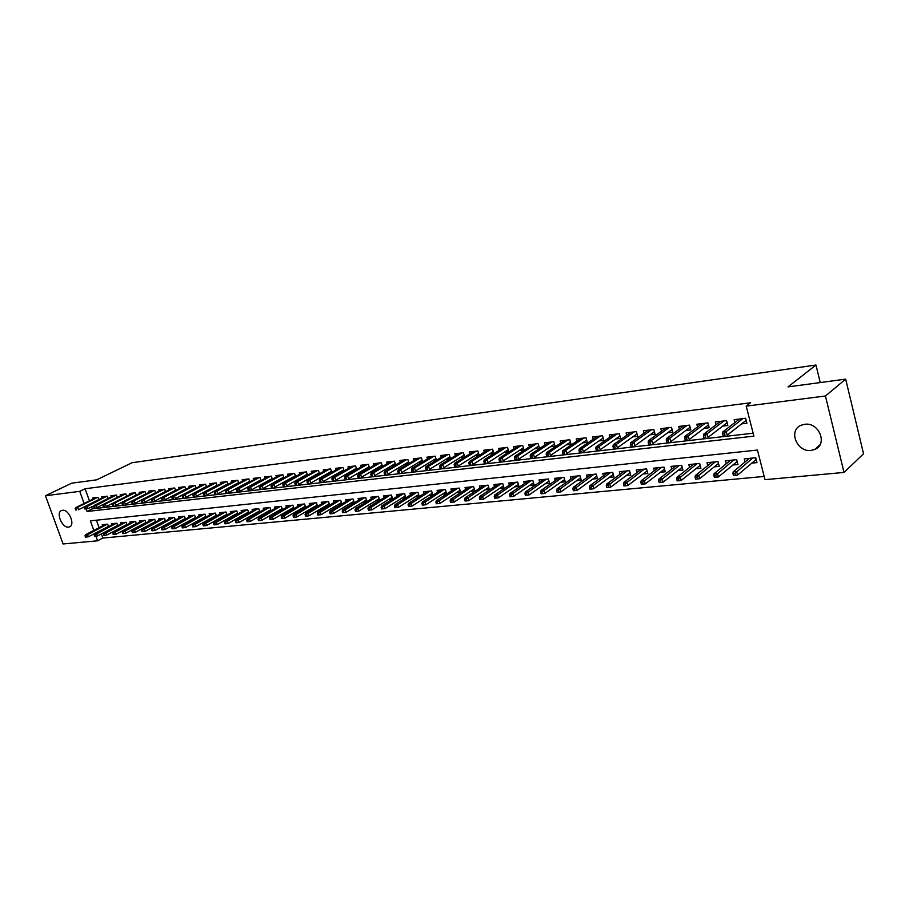 <?xml version="1.0" encoding="UTF-8"?>
<svg xmlns="http://www.w3.org/2000/svg" width="909" height="909" viewBox="0 0 909 909"><rect width="100%" height="100%" fill="white"/><g stroke="black" fill="none" stroke-linecap="round" stroke-linejoin="round"><path stroke-width="1.36" d="M62.448 510.29C68.925 509.074 75.617 525.186 69.379 526.925L68.573 527.106C62.085 528.231 55.46 512.221 61.698 510.46L62.448 510.29M804.692 424.298C819.1 421.912 828.099 444.581 814.725 449.489L811.146 450.398C796.716 452.568 787.944 430.048 801.363 425.162L804.692 424.298M101.331 533.935L102.808 538.06L97.581 540.81L63.096 543.968L45.45 495.735L71.697 483.19L96.695 479.827L132.01 462.749L815.964 365.032L788.035 386.893L845.677 379.144L863.55 453.784L844.018 472.43L765.003 479.668L757.436 450.057L90.389 520.846L93.832 530.402M102.808 538.06L764.174 476.43M98.865 499.564L98.07 497.314L92.627 497.984L93.013 499.052M108.023 498.484L107.217 496.2L101.706 496.871L102.103 497.962M105.114 496.462L85.139 506.393L86.787 506.199L87.684 508.665L96.024 505.12L96.922 507.608L117.295 497.371L116.477 495.075L110.909 495.746L111.296 496.848M126.703 496.291L125.862 493.928L120.215 494.61L120.613 495.735M136.225 495.166L135.373 492.769L129.657 493.462L130.055 494.598M145.872 494.03L145.008 491.587L139.213 492.292L139.622 493.439M155.644 492.883L154.769 490.394L148.906 491.11L149.303 492.28M165.54 491.724L164.665 489.19L158.711 489.917L159.12 491.099M175.585 490.542L174.687 487.963L168.665 488.701L169.074 489.906M185.754 489.349L184.857 486.724L178.743 487.474L179.164 488.69M196.071 488.144L195.151 485.474L188.958 486.224L189.379 487.463M206.513 486.917L205.593 484.19L199.31 484.963L199.741 486.213M217.115 485.679L216.172 482.906L209.809 483.679L210.24 484.952M227.864 484.417L226.909 481.588L220.455 482.384L220.887 483.679M238.76 483.145L237.783 480.27L231.238 481.066L231.681 482.384M249.805 481.861L248.827 478.918L242.18 479.725L242.635 481.066M261.008 480.543L260.019 477.555L253.281 478.373L253.736 479.736M272.37 479.225L271.371 476.168L264.53 476.998L264.996 478.384M283.903 477.884L282.881 474.759L275.95 475.612L276.416 477.009M295.607 476.521L294.561 473.339L287.528 474.191L288.005 475.623M307.469 475.146L306.413 471.885L299.277 472.76L299.754 474.214M319.513 473.748L318.445 470.419L311.208 471.305L311.685 472.782M331.74 472.328L330.649 468.93L323.297 469.828L323.786 471.339M344.136 470.885L343.034 467.419L335.58 468.328L336.069 469.862M356.726 469.43L355.601 465.885L348.033 466.806L348.533 468.374M369.508 467.953L368.372 464.329L360.691 465.272L361.191 466.862M382.484 466.465L381.326 462.749L373.531 463.704L374.042 465.328M395.665 464.942L394.483 461.147L386.564 462.113L387.086 463.76M409.05 463.397L407.846 459.511L399.801 460.488L400.324 462.181M422.64 461.84L421.412 457.852L413.254 458.852L413.777 460.579M436.445 460.261L435.206 456.17L426.9 457.182L427.446 458.943M450.466 458.647L449.205 454.466L440.774 455.489L441.319 457.295M460.295 457.511L464.715 456.988L463.431 452.727L454.864 453.773L455.42 455.614M474.703 455.795L479.168 455.261L477.884 450.966L469.192 452.023L469.748 453.898M489.349 454.034L493.86 453.5L492.576 449.171L483.736 450.25L484.304 452.171M504.245 452.262L508.79 451.716L507.517 447.353L498.53 448.444L499.098 450.409M519.38 450.444L523.97 449.898L522.698 445.49L513.551 446.614L514.142 448.614M534.765 448.614L539.412 448.057L538.128 443.615L528.833 444.751L529.436 446.808M550.411 446.739L555.104 446.183L553.82 441.694L544.366 442.853L544.98 444.956M566.318 444.831L571.057 444.274L569.773 439.751L560.171 440.922L560.785 443.081M582.499 442.899L587.294 442.331L586.01 437.763L576.238 438.956L576.863 441.172M598.963 440.933L603.803 440.354L602.519 435.752L592.577 436.968L593.213 439.24M615.711 438.933L620.597 438.343L619.313 433.707L609.2 434.934L609.848 437.274M632.744 436.888L637.686 436.297L636.414 431.616L626.119 432.877L626.778 435.275M650.094 434.82L655.082 434.218L653.81 429.491L643.333 430.775L644.004 433.241M667.74 432.707L672.785 432.105L671.512 427.332L660.854 428.639L661.536 431.173M685.704 430.559L690.817 429.946L689.533 425.128L678.682 426.457L679.375 429.071M703.998 428.366L709.168 427.753L707.895 422.89L696.839 424.242L697.544 426.935M722.632 426.139L727.848 425.514L726.575 420.617L715.326 421.981L716.053 424.764M751.811 463.124L756.958 462.613L755.709 457.716L744.255 458.897L745.05 461.977M732.859 465.022L737.949 464.522L736.688 459.67L725.45 460.818L726.223 463.806M714.247 466.885L719.28 466.385L718.019 461.579L706.975 462.715L707.736 465.601M695.976 468.714L700.941 468.226L699.68 463.465L688.84 464.579L689.579 467.374M678.023 470.521L682.932 470.021L681.67 465.306L671.012 466.397L671.751 469.124M660.377 472.282L665.24 471.794L663.979 467.124L653.503 468.192L654.23 470.839M643.049 474.021L647.856 473.544L646.594 468.908L636.3 469.964L637.004 472.532M626.017 475.725L630.766 475.248L629.505 470.657L619.393 471.691L620.086 474.191M609.28 477.395L613.973 476.93L612.711 472.385L602.769 473.396L603.451 475.827M592.827 479.043L597.474 478.577L596.202 474.078L586.43 475.077L587.1 477.441M576.647 480.668L581.249 480.202L579.976 475.737L570.375 476.725L571.022 479.032M560.739 482.259L565.284 481.804L564.023 477.373L554.57 478.339L555.217 480.588M545.093 483.827L549.593 483.372L548.332 478.986L539.037 479.929L539.673 482.134M529.697 485.372L534.162 484.917L532.89 480.566L523.754 481.497L524.379 483.645M514.562 486.883L518.971 486.44L517.71 482.122L508.722 483.043L509.335 485.133M499.666 488.372L504.041 487.94L502.768 483.656L493.928 484.565L494.53 486.61M485.02 489.837L489.337 489.406L488.076 485.156L479.373 486.054L479.963 488.053M470.601 491.292L474.873 490.86L473.612 486.645L465.044 487.519L465.635 489.474M456.398 492.712L460.636 492.28L459.375 488.099L450.944 488.962L451.523 490.883M442.433 494.11L446.626 493.689L445.365 489.542L437.059 490.394L437.638 492.269M428.673 495.485L432.832 495.064L431.57 490.951L423.389 491.792L423.958 493.632M415.129 496.837L419.254 496.428L417.992 492.348L409.936 493.167L410.493 494.973M401.801 498.177L405.868 497.768L404.619 493.723L396.688 494.53L397.233 496.291M388.666 499.495L392.699 499.086L391.449 495.064L383.632 495.871L384.177 497.598M375.735 500.791L379.61 500.393M362.986 502.063L366.691 501.688M350.431 503.313L353.976 502.961M338.068 504.552L341.443 504.222M325.877 505.779L329.092 505.449M313.866 506.983L316.923 506.677M302.038 508.165L304.935 507.87M290.369 509.335L293.118 509.051M278.858 510.483L281.472 510.222M267.519 511.619L269.996 511.369M256.338 512.744L258.679 512.506M245.316 513.846L247.521 513.619M234.442 514.937L236.51 514.721M223.716 516.005L225.659 515.812M213.138 517.062L214.967 516.88M202.707 518.107L204.411 517.937M192.413 519.141L193.992 518.982M182.255 520.153L183.732 520.005M172.233 521.164L173.596 521.027M162.347 522.152L163.597 522.027M152.587 523.13L153.723 523.016M142.952 524.095L143.997 523.993M133.441 525.05L134.384 524.947M124.056 525.981L124.897 525.902M114.784 526.913L115.534 526.834M96.399 520.209L99.081 527.686M379.712 500.336L378.474 496.394L370.781 497.189L371.315 498.882M366.918 501.552L365.691 497.712L358.123 498.484L358.646 500.143M354.305 502.757L353.112 498.996L345.647 499.768L346.17 501.393M341.886 503.95L340.705 500.268L333.353 501.029L333.864 502.62M329.649 505.12L328.49 501.529L321.241 502.268L321.752 503.836M317.582 506.279L316.446 502.757L309.299 503.495L309.799 505.029M305.697 507.427L304.572 503.972L297.538 504.7L298.027 506.211M293.982 508.551L292.868 505.177L285.937 505.881L286.426 507.381M282.438 509.665L281.347 506.358L274.495 507.063L274.984 508.529M271.052 510.767L269.973 507.529L263.224 508.211L263.701 509.654M259.826 511.858L258.758 508.676L252.111 509.358L252.588 510.767M248.759 512.926L247.702 509.801L241.146 510.483L241.612 511.869M237.84 513.983L236.806 510.926L230.341 511.585L230.795 512.96M227.068 515.028L226.057 512.028L219.671 512.676L220.137 514.028M216.456 516.062L215.444 513.119L209.15 513.755L209.604 515.085M205.979 517.073L204.991 514.187L198.776 514.824L199.23 516.13M195.64 518.085L194.662 515.244L188.538 515.869L188.981 517.164M185.447 519.073L184.482 516.289L178.437 516.914L178.88 518.175M175.392 520.062L174.437 517.323L168.472 517.925L168.904 519.175M165.461 521.027L164.518 518.335L158.632 518.937L159.064 520.175M155.666 521.982L154.735 519.334L148.928 519.937L149.349 521.152M145.997 522.925L145.076 520.334L139.35 520.914L139.77 522.118M136.452 523.857L135.543 521.312L129.885 521.891L130.305 523.061M127.033 524.788L126.135 522.277L120.545 522.845L120.965 524.004M117.727 525.697L116.852 523.22L111.33 523.789L111.739 524.936M108.546 526.595L107.671 524.163L102.228 524.72L102.637 525.856M105.637 527.834L106.296 527.765M86.071 508.858L87.014 511.483L753.891 436.138L746.221 406.13L750.618 402.755L85.094 488.758L89.434 500.825M91.548 506.733L92.309 508.835L753.141 433.207M741.608 423.878L746.88 423.242L745.619 418.288L734.154 419.685L734.892 422.56M446.103 459.215L450.398 458.693M432.139 460.886L436.218 460.397M418.39 462.522L422.276 462.056M404.869 464.147L408.539 463.704M391.54 465.738L395.029 465.317M378.417 467.306L381.723 466.908M365.498 468.851L368.611 468.476M352.772 470.373L355.714 470.021M340.227 471.873L343 471.544M327.876 473.35L330.478 473.032M315.707 474.805L318.15 474.509M303.708 476.236L305.992 475.964M291.891 477.657L294.027 477.395M280.245 479.043L282.222 478.804M268.757 480.418L270.598 480.202M257.44 481.77L259.133 481.565M246.271 483.111L247.827 482.918M235.272 484.417L236.692 484.247M224.409 485.724L225.705 485.565M213.706 486.997L214.876 486.86M203.15 488.258L204.195 488.133M192.742 489.508L193.662 489.394M182.47 490.735L183.277 490.644M172.335 491.951L173.028 491.871M162.336 493.144L162.916 493.076M820.225 382.564L815.964 365.032M845.677 379.144L825.44 395.994L844.018 472.43M45.45 495.735L79.753 491.349L84.117 503.461M85.094 488.758L79.753 491.349M746.221 406.13L825.44 395.994M95.888 536.105L97.581 540.81M92.309 508.835L87.014 511.483M745.175 421.072L746.3 420.947M724.507 433.366L722.575 433.593L723.098 435.604L725.03 435.377L724.507 433.366L726.246 431.559L722.78 431.957L739.415 419.049M742.858 418.629L726.246 431.559L727.189 435.172L745.948 420.469L745.391 418.322M725.03 435.377L723.098 435.604M722.78 431.957L722.575 433.593M756.311 460.079L755.322 460.181M732.961 473.555L733.483 475.543L735.415 475.362L734.892 473.373L732.961 473.555L733.154 471.873L736.62 471.532L737.551 475.112L755.97 459.636L755.493 457.738M734.892 473.373L752.822 458.011M733.154 471.873L749.391 458.363M737.551 475.112L735.415 475.362M726.246 423.355L727.257 423.242M705.339 435.593L703.452 435.809L703.975 437.797L705.873 437.581L705.339 435.593L707.088 433.786L703.68 434.184L720.53 421.356M723.905 420.935L707.088 433.786L708.031 437.377L727.03 422.765L726.473 420.628M705.873 437.581L703.975 437.797M703.68 434.184L703.452 435.809M707.668 425.605L708.577 425.492M686.534 437.774L684.682 437.99L685.204 439.956L687.068 439.74L686.534 437.774L688.283 435.99L684.931 436.377L701.987 423.617M705.304 423.208L688.283 435.99L689.227 439.536L708.441 425.014M687.068 439.74L685.204 439.956M684.931 436.377L684.682 437.99M689.408 427.809L690.215 427.707M668.081 439.911L666.252 440.126L666.774 442.081L668.604 441.865L668.081 439.911L669.819 438.138L666.536 438.524L683.773 425.832M687.034 425.435L669.819 438.138L670.762 441.66L690.113 427.287M668.604 441.865L666.774 442.081M666.536 438.524L666.252 440.126M671.478 429.968L672.194 429.889M649.958 442.013L648.162 442.217L648.685 444.16L650.48 443.944L649.958 442.013L651.696 440.251L648.469 440.638L665.888 428.014M669.081 427.628L651.696 440.251L652.639 443.74L672.103 429.525M650.48 443.944L648.685 444.16M648.469 440.638L648.162 442.217M737.301 462.011L736.415 462.102M713.86 475.396L714.372 477.361L716.269 477.18L715.758 475.214L713.86 475.396L714.076 473.714L717.485 473.384L718.405 476.93L737.074 461.556L736.585 459.681M715.758 475.214L733.893 459.954M714.076 473.714L730.518 460.295M718.405 476.93L716.269 477.18M718.633 463.908L717.849 463.976M695.101 477.191L695.624 479.134L697.487 478.963L696.964 477.009L695.101 477.191L695.351 475.532L698.691 475.202L699.623 478.713L718.508 463.454M696.964 477.009L715.303 461.863M695.351 475.532L711.997 462.204M699.623 478.713L697.487 478.963M700.294 465.76L699.612 465.828M676.694 478.963L677.205 480.884L679.034 480.713L678.512 478.782L676.694 478.963L676.955 477.305L680.239 476.986L681.171 480.463L700.191 465.374M678.512 478.782L697.044 463.738M676.955 477.305L693.794 464.067M681.171 480.463L679.034 480.713M682.284 467.59L681.705 467.646M658.605 480.691L659.127 482.611L660.923 482.44L660.4 480.52L658.605 480.691L658.9 479.054L662.127 478.748L663.059 482.19L682.193 467.26M660.4 480.52L679.114 465.567M658.9 479.054L675.921 465.897M663.059 482.19L660.923 482.44M653.866 432.093L654.491 432.025M632.153 444.081L630.391 444.285L630.914 446.194L632.675 446.001L632.153 444.081L633.903 442.331L630.732 442.706L648.322 430.162M651.458 429.775L633.903 442.331L634.846 445.785L654.4 431.718M632.675 446.001L630.914 446.194M630.732 442.706L630.391 444.285M640.856 482.395L641.368 484.292L643.129 484.122L642.618 482.224L640.856 482.395L641.175 480.77L644.333 480.463L645.276 483.872L664.513 469.112M642.618 482.224L661.491 467.374M641.175 480.77L658.355 467.703M645.276 483.872L643.129 484.122M614.666 446.103L612.939 446.308L613.461 448.205L615.2 448.001L614.666 446.103L616.416 444.376L613.302 444.74L631.051 432.275M634.141 431.9L616.416 444.376L617.359 447.796L637.027 433.866M615.2 448.001L613.461 448.205M613.302 444.74L612.939 446.308M623.404 484.077L623.926 485.951L625.653 485.781L625.142 483.906L623.404 484.077L623.744 482.463L626.858 482.156L627.801 485.531L647.14 470.93M625.142 483.906L644.186 469.158M623.744 482.463L641.095 469.464M627.801 485.531L625.653 485.781M597.497 448.092L595.793 448.296L596.327 450.171L598.02 449.978L597.497 448.092L599.236 446.376L596.179 446.739L614.086 434.343M617.12 433.968L599.236 446.376L600.19 449.773L619.938 435.968M598.02 449.978L596.327 450.171M596.179 446.739L595.793 448.296M606.269 485.713L606.792 487.576L608.496 487.417L607.973 485.554L606.269 485.713L606.633 484.111L609.689 483.815L610.632 487.167L630.073 472.714M607.973 485.554L627.165 470.896M606.633 484.111L624.131 471.214M610.632 487.167L608.496 487.417M580.624 450.057L578.953 450.25L579.476 452.114L581.158 451.921L580.624 450.057L582.362 448.353L579.363 448.705L597.406 436.377M600.394 436.013L582.362 448.353L583.317 451.705L603.156 438.047M581.158 451.921L579.476 452.114M579.363 448.705L578.953 450.25M589.43 487.338L589.952 489.178L591.623 489.019L591.1 487.179L589.43 487.338L589.816 485.747L592.827 485.451L593.759 488.769L613.291 474.464M591.1 487.179L610.439 472.612M589.816 485.747L607.462 472.919M593.759 488.769L591.623 489.019M564.046 451.978L562.41 452.171L562.932 454.011L564.569 453.83L564.046 451.978L565.784 450.285L562.83 450.637L581.021 438.377M583.953 438.024L565.784 450.285L566.727 453.614L586.657 440.081M564.569 453.83L562.932 454.011M562.83 450.637L562.41 452.171M572.886 488.917L573.409 490.746L575.045 490.599L574.522 488.769L572.886 488.917L573.295 487.338L576.249 487.054L577.181 490.349L596.793 476.18M574.522 488.769L594.009 474.293M573.295 487.338L591.077 474.6M577.181 490.349L575.045 490.599M547.752 453.864L546.139 454.057L546.661 455.886L548.275 455.693L547.752 453.864L549.49 452.193L546.582 452.523L564.898 440.342M567.784 439.99L549.49 452.193L550.434 455.489L570.432 442.081M548.275 455.693L546.661 455.886M546.582 452.523L546.139 454.057M556.615 490.485L557.137 492.292L558.751 492.144L558.228 490.326L556.615 490.485L557.047 488.917L559.944 488.633L560.887 491.894L580.578 477.861M558.228 490.326L577.84 475.952M557.047 488.917L574.965 476.248M560.887 491.894L558.751 492.144M531.731 455.716L530.152 455.909L530.674 457.716L532.265 457.534L531.731 455.716L533.469 454.057L530.617 454.386L549.059 442.274M551.888 441.933L533.469 454.057L534.412 457.329L554.49 444.035M532.265 457.534L530.674 457.716M530.617 454.386L530.152 455.909M540.628 492.019L541.15 493.814L542.73 493.667L542.218 491.871L540.628 492.019L541.071 490.462L543.934 490.19L544.866 493.417L564.637 479.52M542.218 491.871L561.944 477.589M541.071 490.462L559.115 477.873M544.866 493.417L542.73 493.667M538.764 446.001L518.664 459.136L514.96 459.522L516.517 459.352L515.994 457.545L514.437 457.727L514.96 459.522M515.994 457.545L517.721 455.898L514.914 456.227L533.469 444.183M516.517 459.352L518.664 459.136L517.721 455.898L536.265 443.842M514.914 456.227L514.437 457.727M524.902 493.53L525.425 495.303L526.993 495.155L526.47 493.382L524.902 493.53L525.368 491.985L528.186 491.712L529.118 494.916L548.956 481.145M526.47 493.382L546.32 479.191M525.368 491.985L543.537 479.475M529.118 494.916L526.993 495.155M500.507 459.34L498.973 459.522L499.507 461.306L501.041 461.124L500.507 459.34L502.234 457.704L499.484 458.022L518.153 446.046M520.891 445.717L502.234 457.704L503.188 460.92L523.379 447.864M501.041 461.124L499.507 461.306M499.484 458.022L498.973 459.522M509.449 495.007L509.972 496.78L511.506 496.632L510.983 494.86L509.449 495.007L509.938 493.473L512.699 493.212L513.63 496.382L533.526 482.747M510.983 494.86L530.947 480.759M509.938 493.473L528.197 481.043M513.63 496.382L511.506 496.632M485.292 461.102L483.781 461.283L484.304 463.056L485.815 462.874L485.292 461.102L487.008 459.477L484.304 459.795L503.075 447.887M505.768 447.558L487.008 459.477L487.963 462.67L508.211 449.728M485.815 462.874L484.304 463.056M484.304 459.795L483.781 461.283M494.246 496.473L494.769 498.223L496.28 498.075L495.757 496.325L494.246 496.473L494.746 494.951L497.462 494.678L498.393 497.837L518.357 484.315M495.757 496.325L515.823 482.315M494.746 494.951L513.119 482.588M498.393 497.837L496.28 498.075M470.317 462.84L468.828 463.011L469.362 464.772L470.839 464.601L470.317 462.84L472.044 461.227L469.374 461.545L488.247 449.705M490.894 449.376L472.044 461.227L472.987 464.385L493.28 451.557M470.839 464.601L469.362 464.772M469.374 461.545L468.828 463.011M479.293 497.905L479.816 499.643L481.293 499.495L480.781 497.768L479.293 497.905L479.816 496.394L482.486 496.132L483.418 499.257L503.427 485.861M480.781 497.768L500.939 483.838M479.816 496.394L498.28 484.111M483.418 499.257L481.293 499.495M455.591 464.556L454.136 464.715L454.659 466.453L456.113 466.294L455.591 464.556L457.307 462.954L454.682 463.26L473.646 451.478M476.259 451.159L457.307 462.954L458.25 466.078L478.6 453.352M456.113 466.294L454.659 466.453M454.682 463.26L454.136 464.715M464.579 499.314L465.101 501.041L466.567 500.904L466.044 499.177L464.579 499.314L465.113 497.814L467.749 497.564L468.68 500.654L488.735 487.383M466.044 499.177L486.292 485.338M465.113 497.814L483.69 485.611M468.68 500.654L466.567 500.904M441.104 466.226L439.672 466.397L440.195 468.124L441.626 467.953L441.104 466.226L442.819 464.647L440.24 464.942L459.284 453.239M461.852 452.921L442.819 464.647L443.762 467.749L464.147 455.125M441.626 467.953L440.195 468.124M440.24 464.942L439.672 466.397M450.114 500.711L450.625 502.416L452.068 502.279L451.546 500.564L450.114 500.711L450.659 499.211L453.25 498.961L454.182 502.029L474.282 488.872M451.546 500.564L471.885 486.815M450.659 499.211L469.317 487.088M454.182 502.029L452.068 502.279M426.844 467.885L425.435 468.044L425.957 469.76L427.378 469.589L426.844 467.885L428.559 466.306L426.014 466.601L445.149 454.954M447.683 454.648L428.559 466.306L429.502 469.385L449.932 456.863M427.378 469.589L425.957 469.76M426.014 466.601L425.435 468.044M435.865 502.075L436.388 503.768L437.797 503.631L437.286 501.938L435.865 502.075L436.434 500.586L438.979 500.348L439.911 503.393L460.056 490.349M437.286 501.938L457.704 488.269M436.434 500.586L455.17 488.531M439.911 503.393L437.797 503.631M412.822 469.51L411.436 469.669L411.959 471.362L413.345 471.203L412.822 469.51L414.527 467.942L412.027 468.237L431.241 456.659M433.729 456.352L414.527 467.942L415.47 470.998L435.934 458.579M413.345 471.203L411.959 471.362M412.027 468.237L411.436 469.669M421.856 503.416L422.367 505.097L423.764 504.961L423.242 503.291L421.856 503.416L422.435 501.95L424.935 501.7L425.867 504.722L446.046 491.792M423.242 503.291L443.74 489.701M422.435 501.95L441.251 489.962M425.867 504.722L423.764 504.961M399.017 471.112L397.653 471.271L398.176 472.953L399.54 472.794L399.017 471.112L400.721 469.555L398.267 469.839L417.549 458.329M419.992 458.034L400.721 469.555L401.664 472.578L422.151 460.261M399.54 472.794L398.176 472.953M398.267 469.839L397.653 471.271M408.061 504.745L408.573 506.404L409.948 506.279L409.425 504.609L408.061 504.745L408.652 503.279L411.118 503.041L412.05 506.04L432.264 493.212M409.425 504.609L430.002 491.11M408.652 503.279L427.548 491.371M412.05 506.04L409.948 506.279M385.427 472.68L384.087 472.839L384.609 474.509L385.95 474.35L385.427 472.68L387.132 471.146L384.712 471.43L404.062 459.977M406.471 459.681L387.132 471.146L388.075 474.146L408.596 461.92M385.95 474.35L384.609 474.509M384.712 471.43L384.087 472.839M394.483 506.052L394.995 507.699L396.347 507.574L395.824 505.915L394.483 506.052L395.085 504.597L397.517 504.359L398.449 507.336L418.685 494.61M395.824 505.915L416.47 492.508M395.085 504.597L414.049 492.746M398.449 507.336L396.347 507.574M372.054 474.237L370.736 474.396L371.247 476.043L372.576 475.896L372.054 474.237L373.758 472.703L371.372 472.987L390.779 461.59M393.154 461.306L373.758 472.703L374.69 475.68L395.233 463.556M372.576 475.896L371.247 476.043M371.372 472.987L370.736 474.396M381.11 507.324L381.632 508.972L382.962 508.847L382.439 507.199L381.11 507.324L381.735 505.881L384.121 505.654L385.052 508.608L405.323 495.984M382.439 507.199L403.142 493.871M381.735 505.881L400.755 494.11M385.052 508.608L382.962 508.847M358.885 475.759L357.578 475.918L358.101 477.555L359.407 477.407L358.885 475.759L360.589 474.237L358.237 474.521L377.712 463.192M380.042 462.908L360.589 474.237L361.521 477.191L382.087 465.158M359.407 477.407L358.101 477.555M358.237 474.521L357.578 475.918M367.952 508.597L368.463 510.222L369.77 510.097L369.259 508.472L367.952 508.597L368.588 507.154L370.94 506.927L371.861 509.858L392.154 497.337M369.259 508.472L390.018 495.212M368.588 507.154L387.677 495.45M371.861 509.858L369.77 510.097M345.92 477.27L344.636 477.418L345.159 479.043L346.443 478.895L345.92 477.27L347.613 475.759L345.295 476.021L364.827 464.76M367.134 464.476L347.613 475.759L348.545 478.691L369.134 466.737M346.443 478.895L345.159 479.043M345.295 476.021L344.636 477.418M354.987 509.835L355.51 511.449L356.794 511.324L356.283 509.71L354.987 509.835L355.635 508.415L357.953 508.188L358.873 511.085L379.189 498.666M356.283 509.71L377.087 496.541M355.635 508.415L374.781 496.78M358.873 511.085L356.794 511.324M333.16 478.748L331.887 478.895L332.41 480.509L333.671 480.361L333.16 478.748L334.842 477.248L332.569 477.509L352.147 466.306M354.408 466.033L334.842 477.248L335.773 480.157L356.373 468.294M333.671 480.361L332.41 480.509M332.569 477.509L331.887 478.895M320.582 480.202L319.332 480.35L319.854 481.952L321.104 481.815L320.582 480.202L322.263 478.713L320.025 478.975L339.648 467.84M341.886 467.567L322.263 478.713L323.195 481.6L343.795 469.828M321.104 481.815L319.854 481.952M320.025 478.975L319.332 480.35M308.196 481.645L306.969 481.781L307.481 483.372L308.708 483.236L308.196 481.645L309.878 480.157L307.662 480.418L327.331 469.339M329.535 469.067L309.878 480.157L310.798 483.02L331.421 471.339M308.708 483.236L307.481 483.372M307.662 480.418L306.969 481.781M342.227 511.063L342.738 512.665L344.011 512.54L343.488 510.938L342.227 511.063L342.886 509.642L345.17 509.426L346.09 512.301L366.418 499.984M343.488 510.938L364.35 497.848M342.886 509.642L362.077 498.075M346.09 512.301L344.011 512.54M329.649 512.267L330.172 513.858L331.421 513.733L330.899 512.153L329.649 512.267L330.319 510.858L332.569 510.642L333.489 513.505L353.828 501.279M330.899 512.153L351.806 499.132M330.319 510.858L349.567 499.359M333.489 513.505L331.421 513.733M317.275 513.46L317.786 515.028L319.014 514.914L318.502 513.335L317.275 513.46L317.945 512.062L320.161 511.847L321.082 514.676L341.432 502.552M318.502 513.335L339.443 500.404M317.945 512.062L337.239 500.632M321.082 514.676L319.014 514.914M295.993 483.054L294.789 483.202L295.3 484.77L296.516 484.633L295.993 483.054L297.663 481.588L295.493 481.838L315.207 470.817M317.377 470.555L297.663 481.588L298.595 484.429L319.218 472.828M296.516 484.633L295.3 484.77M295.493 481.838L294.789 483.202M305.072 514.63L305.583 516.198L306.788 516.073L306.276 514.517L305.072 514.63L305.754 513.244L307.935 513.028L308.855 515.846L329.217 503.802M306.276 514.517L327.263 501.654M305.754 513.244L325.092 501.87M308.855 515.846L306.788 516.073M283.972 484.452L282.779 484.588L283.301 486.156L284.494 486.02L283.972 484.452L285.642 482.986L283.494 483.236L303.242 472.282M305.39 472.021L285.642 482.986L286.574 485.815L307.197 474.293M284.494 486.02L283.301 486.156M283.494 483.236L282.779 484.588M293.05 515.778L293.562 517.335L294.755 517.221L294.243 515.664L293.05 515.778L293.743 514.403L295.902 514.199L296.811 516.982L317.184 505.04M294.243 515.664L315.264 502.882M293.743 514.403L313.116 503.097M296.811 516.982L294.755 517.221M272.132 485.826L270.95 485.963L271.473 487.519L272.643 487.383L272.132 485.826L273.791 484.372L271.677 484.622L291.459 473.714M293.573 473.453L273.791 484.372L274.723 487.167L295.345 475.737M272.643 487.383L271.473 487.519M271.677 484.622L270.95 485.963M281.199 516.926L281.71 518.46L282.892 518.346L282.381 516.812L281.199 516.926L281.915 515.551L284.028 515.346L284.949 518.119L305.322 506.256M282.381 516.812L303.436 504.097M281.915 515.551L301.322 504.313M284.949 518.119L282.892 518.346M260.463 487.179L259.304 487.315L259.815 488.849L260.974 488.724L260.463 487.179L262.122 485.736L260.031 485.974L279.847 475.134M281.926 474.884L262.122 485.736L263.042 488.519L283.665 477.157M260.974 488.724L259.815 488.849M260.031 485.974L259.304 487.315M269.53 518.039L270.041 519.573L271.2 519.459L270.689 517.925L269.53 518.039L270.246 516.676L272.336 516.471L273.245 519.232L293.618 507.449M270.689 517.925L291.766 505.29M270.246 516.676L289.687 505.506M273.245 519.232L271.2 519.459M270.45 476.282L250.611 487.076L251.532 489.837L249.475 490.076L248.952 488.508L250.611 487.076L248.555 487.315L268.405 476.532M248.952 488.508L247.816 488.644L248.327 490.178L251.532 489.837L272.155 478.554M249.475 490.076L248.327 490.178M248.555 487.315L247.816 488.644M258.02 519.141L258.531 520.664L259.667 520.55L259.167 519.039L258.02 519.141L258.747 517.789L260.803 517.585L261.724 520.323L282.097 508.631M259.167 519.039L280.267 506.472M258.747 517.789L278.222 506.677M261.724 520.323L259.667 520.55M259.133 477.657L239.272 488.406L240.192 491.144L238.169 491.371L237.613 489.826L239.272 488.406L237.249 488.644L257.111 477.907M237.613 489.826L236.488 489.951L237.01 491.474L240.192 491.144L260.803 479.941M238.169 491.371L237.01 491.474M237.249 488.644L236.488 489.951M246.68 520.232L247.191 521.743L248.316 521.63L247.805 520.13L246.68 520.232L247.418 518.891L249.441 518.687L250.361 521.402L270.723 509.79M247.805 520.13L268.939 507.631M247.418 518.891L266.916 507.836M250.361 521.402L248.316 521.63M226.443 491.121L225.33 491.246L225.841 492.758L226.955 492.633L226.443 491.121L228.091 489.712L226.091 489.94L245.987 479.27M247.975 479.02L228.091 489.712L229.011 492.428L249.623 481.304M226.955 492.633L225.841 492.758M226.091 489.94L225.33 491.246M235.499 521.312L236.01 522.8L237.113 522.698L236.613 521.198L235.499 521.312L236.249 519.971L238.249 519.778L239.158 522.47L259.519 510.938M236.613 521.198L257.758 508.779M236.249 519.971L255.77 508.983M239.158 522.47L237.113 522.698M215.422 492.394L214.331 492.53L214.842 494.019L215.933 493.894L215.422 492.394L217.069 490.996L215.103 491.224L235.011 480.6M236.976 480.361L217.069 490.996L217.99 493.689L238.59 482.645M215.933 493.894L214.842 494.019M215.103 491.224L214.331 492.53M224.478 522.368L224.977 523.845L226.08 523.743L225.568 522.255L224.478 522.368L225.227 521.039L227.205 520.846L228.114 523.516L248.464 512.074M225.568 522.255L246.737 509.904M225.227 521.039L244.771 510.108M228.114 523.516L226.08 523.743M204.559 493.655L203.491 493.78L203.991 495.269L205.07 495.144L204.559 493.655L206.207 492.258L204.264 492.485L224.193 481.929M226.125 481.69L206.207 492.258L207.116 494.939L227.704 483.963M205.07 495.144L203.991 495.269M204.264 492.485L203.491 493.78M213.604 523.414L214.115 524.879L215.194 524.777L214.683 523.3L213.604 523.414L214.365 522.084L216.308 521.902L217.217 524.55L237.567 513.187M214.683 523.3L235.874 511.017M214.365 522.084L233.931 511.222M217.217 524.55L215.194 524.777M193.856 494.905L192.788 495.019L193.299 496.496L194.356 496.382L193.856 494.905L195.492 493.519L193.572 493.735L213.513 483.224M215.433 482.997L195.492 493.519L196.401 496.178L216.978 485.27M194.356 496.382L193.299 496.496M193.572 493.735L192.788 495.019M202.889 524.436L203.389 525.902L204.457 525.8L203.957 524.334L202.889 524.436L203.661 523.118L205.57 522.936L206.479 525.572L226.818 514.289M203.957 524.334L225.148 512.119M203.661 523.118L223.239 512.312M206.479 525.572L204.457 525.8M183.288 496.121L182.243 496.246L182.754 497.712L183.8 497.587L183.288 496.121L184.925 494.746L183.039 494.973L202.991 484.508M204.877 484.281L184.925 494.746L185.834 497.382L206.4 486.554M183.8 497.587L182.754 497.712M183.039 494.973L182.243 496.246M192.322 525.447L192.822 526.902L193.867 526.8L193.367 525.345L192.322 525.447L193.094 524.141L194.992 523.959L195.889 526.572L216.217 515.369M193.367 525.345L214.581 513.199M193.094 524.141L212.695 513.392M195.889 526.572L193.867 526.8M172.88 497.337L171.846 497.45L172.346 498.905L173.38 498.791L172.88 497.337L174.505 495.962L172.642 496.178L192.606 485.781M194.469 485.554L174.505 495.962L175.403 498.587L195.958 487.826M173.38 498.791L172.346 498.905M172.642 496.178L171.846 497.45M181.891 526.447L182.391 527.89L183.436 527.799L182.936 526.356L181.891 526.447L182.675 525.152L184.538 524.97L185.447 527.572L205.764 516.437M182.936 526.356L204.15 514.278M182.675 525.152L202.287 514.46M185.447 527.572L183.436 527.799M162.597 498.518L161.586 498.643L162.086 500.086L163.109 499.973L162.597 498.518L164.222 497.166L162.381 497.382L182.357 487.031M184.197 486.804L164.222 497.166L165.131 499.768L185.663 489.076M163.109 499.973L162.086 500.086M162.381 497.382L161.586 498.643M171.608 527.436L172.108 528.868L173.13 528.777L172.63 527.345L171.608 527.436L172.403 526.152L174.244 525.97L175.142 528.549L195.435 517.494M172.63 527.345L193.856 515.323M172.403 526.152L192.015 515.517M175.142 528.549L173.13 528.777M152.462 499.7L151.462 499.814L151.962 501.245L152.973 501.132L152.462 499.7L154.087 498.348L152.269 498.564L172.255 488.258M174.062 488.042L154.087 498.348L154.984 500.927L175.505 490.303M152.973 501.132L151.962 501.245M152.269 498.564L151.462 499.814M161.472 528.413L161.961 529.833L162.972 529.742L162.472 528.311L161.472 528.413L162.268 527.129L164.075 526.947L164.972 529.515L185.254 518.528M162.472 528.311L183.698 516.369M162.268 527.129L181.891 516.551M164.972 529.515L162.972 529.742M142.474 500.859L141.474 500.973L141.974 502.404L142.974 502.279L142.474 500.859L144.076 499.518L142.293 499.723L162.279 489.485M164.063 489.258L144.076 499.518L144.986 502.086L165.472 491.53M142.974 502.279L141.974 502.404M142.293 499.723L141.474 500.973M151.462 529.368L151.962 530.788L152.951 530.697L152.451 529.277L151.462 529.368L152.257 528.095L154.053 527.924L154.95 530.47L175.21 519.562M152.451 529.277L173.687 517.391M152.257 528.095L171.892 517.585M154.95 530.47L152.951 530.697M132.612 502.007L131.623 502.12L132.123 503.529L133.112 503.416L132.612 502.007L134.214 500.666L132.453 500.87L152.439 490.678M154.2 490.462L134.214 500.666L135.111 503.211L155.587 492.723M133.112 503.416L132.123 503.529M132.453 500.87L131.623 502.12M141.588 530.322L142.077 531.72L143.065 531.629L142.565 530.231L141.588 530.322L142.395 529.049L144.156 528.879L145.054 531.413L165.302 520.573M142.565 530.231L163.79 518.414M142.395 529.049L162.029 518.596M145.054 531.413L143.065 531.629M122.874 503.132L121.908 503.245L122.408 504.643L123.374 504.54L122.874 503.132L124.476 501.802L122.738 502.007L142.724 491.871M144.463 491.655L124.476 501.802L125.374 504.336L145.826 493.905M123.374 504.54L122.408 504.643M122.738 502.007L121.908 503.245M131.839 531.254L132.339 532.651L133.305 532.56L132.816 531.163L131.839 531.254L132.657 529.992L134.396 529.822L135.293 532.333L155.519 521.561M132.816 531.163L154.041 519.414M132.657 529.992L152.292 519.584M135.293 532.333L133.305 532.56M113.273 504.245L112.318 504.359L112.818 505.756L113.773 505.643L113.273 504.245L114.864 502.927L113.148 503.12L133.134 493.042M134.862 492.826L114.864 502.927L115.761 505.438L136.191 495.075M113.773 505.643L112.818 505.756M113.148 503.12L112.318 504.359M122.226 532.174L122.726 533.56L123.681 533.469L123.181 532.083L122.226 532.174L123.045 530.924L124.772 530.754L125.658 533.253L145.86 522.55M123.181 532.083L144.406 520.403M123.045 530.924L142.69 520.573M125.658 533.253L123.681 533.469M103.796 505.347L102.853 505.449L103.353 506.836L104.285 506.733L103.796 505.347L105.387 504.029L103.694 504.234L123.681 494.189M125.374 493.985L105.387 504.029L106.273 506.529L126.681 496.234M104.285 506.733L103.353 506.836M103.694 504.234L102.853 505.449M112.739 533.094L113.227 534.469L114.17 534.378L113.682 533.004L112.739 533.094L113.568 531.845L115.261 531.674L116.147 534.151L136.327 523.527M113.682 533.004L134.896 521.368M113.568 531.845L133.203 521.55M116.147 534.151L114.17 534.378M93.513 506.529L94.002 507.915L94.934 507.801L94.445 506.427L93.513 506.529L94.354 505.324L114.341 495.337M94.934 507.801L94.002 507.915M94.445 506.427L116.011 495.132M103.376 533.992L103.865 535.356L104.796 535.265L104.308 533.901L103.376 533.992L104.205 532.754L105.876 532.583L106.762 535.049L126.919 524.482M104.308 533.901L125.51 522.334M104.205 532.754L123.84 522.505M106.762 535.049L104.796 535.265M85.707 508.87L87.684 508.665L84.787 508.972L85.707 508.87L85.207 507.495L84.287 507.608L84.787 508.972M85.207 507.495L106.762 496.257M85.139 506.393L84.287 507.608M94.127 534.878L94.616 536.23L95.536 536.151L95.047 534.787L94.127 534.878L94.956 533.64L96.615 533.481L97.502 535.924L117.636 525.425M95.047 534.787L116.25 523.289M94.956 533.64L114.591 523.459M97.502 535.924L95.536 536.151M76.095 508.551L75.186 508.654L75.686 510.017L76.583 509.915L76.095 508.551L77.674 507.267L76.049 507.461L96.013 497.564M97.638 497.371L77.674 507.267L78.56 509.71L85.094 506.461M76.583 509.915L75.686 510.017M76.049 507.461L75.186 508.654M85.003 535.753L85.491 537.105L86.4 537.014L85.912 535.662L85.003 535.753L85.844 534.526L87.469 534.367L88.355 536.799L108.466 526.368M85.912 535.662L107.103 524.22M85.844 534.526L105.467 524.391M88.355 536.799L86.4 537.014M69.379 526.925L70.05 526.584M814.725 449.489L819.986 444.808"/></g></svg>
